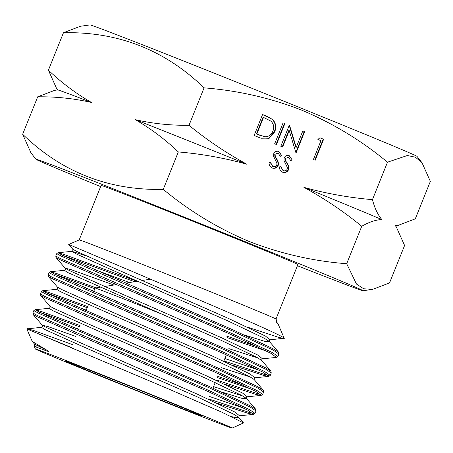 <?xml version="1.0" encoding="UTF-8"?>
<svg xmlns="http://www.w3.org/2000/svg" width="453" height="453" viewBox="0 0 453 453"><rect width="100%" height="100%" fill="white"/><g stroke="black" fill="none" stroke-linecap="round" stroke-linejoin="round"><path stroke-width="0.68" d="M163.25 189.388C108.663 190.56 61.795 172.185 22.65 134.258L37.707 96.8C56.274 96.614 74.201 98.511 91.489 102.48C75.928 93.499 61.568 82.729 48.409 70.181L63.465 32.724L80.413 26.274L89.966 24.915A176.274 1.608 21.9 0 1 301.59 108.352A176.274 1.608 21.9 0 1 417.037 156.398L422.026 162.763L430.35 181.393L415.293 218.85L398.346 225.3L395.186 225.549L396.267 226.84L404.591 245.469L389.535 282.927L372.587 289.376L363.742 288.788L356.466 284.042L346.692 263.725C313.182 261.149 280.617 253.708 249.003 241.404C218.091 228.442 189.507 211.104 163.25 189.388L178.312 151.931C201.625 153.907 224.473 158.006 246.851 164.229C226.313 153.029 207.038 140.056 189.009 125.311L204.071 87.854C237.978 90.521 270.543 97.961 301.755 110.175C333.023 123.352 361.607 140.69 387.508 162.191L407.372 155.504L415.458 157.214L422.026 162.763M162.701 399.155A106.053 0.968 21.9 0 1 232.151 428.085A106.053 0.968 21.9 0 1 104.824 377.887A106.053 0.968 21.9 0 1 35.362 348.974A106.053 0.968 21.9 0 1 162.701 399.155M36.92 347.077C33.743 345.973 33.324 345.894 35.657 346.834L45.413 350.503C46.404 350.962 50.56 352.196 47.31 350.469L32.237 341.409L26.801 328.906L170.13 389.637L221.845 412.196L243.521 422.938L232.151 428.085M208.64 398.906L249.677 412.587L253.255 413.419M255.028 413.357L249.348 409.506L208.182 390.163L37.503 315.565L32.865 313.012L33.822 310.622L38.465 313.17L77.854 330.605L209.144 387.768L250.305 407.117L255.99 410.962L255.028 413.357L253.476 414.404L248.216 410.401L207.315 391.16L76.851 334.331L37.707 316.992L33.143 314.552L42.248 325.186L48.035 326.59L75.668 336.386M209.597 396.517L244.042 408.255M216.274 379.914L257.315 393.589L260.894 394.421M262.666 394.359L256.981 390.509L215.821 371.166L45.136 296.568L40.498 294.02L41.461 291.624L46.098 294.178L85.492 311.613L216.777 368.776L257.944 388.119L263.629 391.97L262.666 394.359L261.109 395.412L255.854 391.403L214.949 372.168L84.49 315.333L45.345 297.995L40.776 295.554L49.881 306.188L50.068 307.508L49.02 308.329L35.091 309.705L41.45 311.562L80.017 325.56M217.236 377.519L251.681 389.257M223.912 360.916L264.948 374.597L268.527 375.429M270.299 375.367L264.62 371.517L223.454 352.174L52.775 277.57L48.137 275.022L49.1 272.632L53.737 275.181L93.125 292.615L224.416 349.778L265.577 369.127L271.262 372.972L270.299 375.367L268.748 376.415L263.487 372.406L222.587 353.17L92.123 296.341L52.978 279.003L48.414 276.562L57.52 287.196L57.707 288.516L56.659 289.331L42.724 290.707L49.088 292.564L87.656 306.568M224.869 358.527L259.314 370.265M277.938 356.369L272.253 352.519L231.092 333.176L60.408 258.578L55.77 256.03L56.733 253.635L61.37 256.188L100.764 273.623L232.049 330.786L273.216 350.129L278.901 353.98L277.938 356.369L276.381 357.423L271.126 353.414L230.22 334.178L99.762 277.344L60.617 260.005L56.047 257.564L65.153 268.199L70.94 269.603L113.873 285.022M227.406 337.706L266.953 351.268M71.2 326.358L78.596 329.105M39.026 312.015L79.558 326.709M78.833 307.361L86.229 310.107M46.665 293.017L87.191 307.717M86.472 288.368L93.867 291.115M54.298 274.025L94.83 288.72M94.105 269.371L129.439 282.53M61.936 255.028L134.603 281.704M275.99 319.042L297.904 264.529A106.053 0.968 21.9 0 0 228.442 235.611A106.053 0.968 21.9 0 0 101.11 185.419L79.196 239.931A106.053 0.968 21.9 0 1 206.528 290.124A106.053 0.968 21.9 0 1 275.99 319.037L276.998 321.404L275.928 321.607L278.057 323.878L284.178 338.232L270.084 339.801L265.469 336.069L228.833 318.612L111.897 267.213L76.84 251.455L72.791 249.207L72.978 250.526L71.931 251.341L86.653 256.019M247.281 327.089L279.082 337.491L283.821 338.436C288.878 338.872 254.354 323.425 205.322 302.508L68.709 244.439L79.201 239.926M100.628 186.613A176.274 1.608 21.9 0 1 35.963 159.258A176.274 1.608 21.9 0 1 247.604 242.649A176.274 1.608 21.9 0 1 363.034 290.741A176.274 1.608 21.9 0 1 297.428 265.724M93.709 291.505L95.107 288.034A73.346 0.668 21.9 0 1 95.119 288.029A73.346 0.668 21.9 0 1 164.609 315.254M113.748 381.166A73.346 0.668 21.9 0 1 65.708 361.166A73.346 0.668 21.9 0 1 153.777 395.877A73.346 0.668 21.9 0 1 201.817 415.882A73.346 0.668 21.9 0 1 113.748 381.166M280.617 166.715L283.221 170.605C284.954 171.228 286.29 170.741 287.23 169.133L287.315 167.372L284.014 160.639L284.133 157.91C285.294 155.707 287.015 154.983 289.308 155.741L292.236 160.022L290.633 160.492L288.51 157.293L285.509 158.391L285.684 160.821L287.072 163.199C288.578 165.158 289.082 167.321 288.572 169.699C287.202 172.208 285.203 173.046 282.576 172.214C280.515 171.166 279.45 169.405 279.388 166.931L280.979 166.653L282.966 170.509M274.665 143.799L283.08 122.859L284.875 123.59L276.46 144.53L274.665 143.799M317.887 139.462L319.92 137.791L323.623 139.292L315.203 160.232L313.408 159.501L320.962 140.707L317.887 139.462M346.692 263.725L361.749 226.268C369.212 221.998 375.911 219.767 381.856 219.575C377.813 214.818 374.676 208.176 372.451 199.648C349.138 197.672 326.29 193.573 303.912 187.349C324.444 198.55 343.725 211.523 361.749 226.268M372.451 199.648L387.508 162.191M282.615 147.027L280.82 146.296L289.24 125.356L289.614 125.509L296.211 147.35L302.836 130.866L304.637 131.597L296.217 152.536L295.809 152.367L289.229 130.583L282.615 147.027M260.339 137.995L254.133 135.481L262.553 114.541L266.596 116.183L272.644 119.507C275.928 123.063 276.602 127.208 274.66 131.931L269.19 138.29L260.339 137.995M270.226 162.502L272.831 166.393C274.558 167.021 275.894 166.528 276.84 164.92L276.919 163.165L273.623 156.432L273.742 153.697C274.897 151.495 276.624 150.775 278.912 151.534L281.845 155.809L280.237 156.285L278.119 153.08L275.118 154.179L275.288 156.608L276.681 158.992C278.187 160.945 278.686 163.114 278.176 165.492C276.811 168.001 274.812 168.833 272.179 168.001C270.118 166.953 269.059 165.192 268.997 162.723L270.588 162.44L272.576 166.302M22.65 134.258L30.974 152.888L35.963 159.258M91.489 102.48A182.01 1.665 21.9 0 0 57.656 89.926L54.654 90.351L37.707 96.8M48.409 70.181L56.733 88.816L57.605 89.932M189.009 125.311C170.441 125.498 152.514 123.607 135.226 119.632C150.792 128.618 165.152 139.382 178.312 151.931M63.465 32.724C118.057 31.557 164.926 49.932 204.071 87.854M71.24 347.394A121.778 1.11 21.9 0 1 34.043 331.913M47.31 350.469L34.609 344.184L34.173 346.194L35.362 348.974M395.186 225.549A182.01 1.665 21.9 0 1 395.361 225.679L396.267 226.84M303.912 187.349A182.01 1.665 21.9 0 1 381.856 219.575M135.226 119.632A182.01 1.665 21.9 0 1 246.851 164.229M319.909 137.803L323.623 139.292M323.232 139.145L314.818 160.073M296.211 147.35L295.82 147.202L289.229 125.379L289.614 125.509M302.836 130.883L304.637 131.597M304.246 131.449L295.832 152.378M282.23 146.868L288.838 130.436L289.229 130.583M283.074 122.876L284.875 123.59M284.484 123.448L276.075 144.371M262.547 114.558L272.644 119.507M272.253 119.366C275.537 122.922 276.211 127.061 274.269 131.789L274.66 131.931M274.269 131.789L268.889 138.103L260.928 138.227M263.487 117.418L263.097 117.276L256.404 133.918L265.028 136.778C268.782 136.738 271.398 134.875 272.865 131.2C274.439 127.231 273.754 123.856 270.809 121.07L263.487 117.418L256.794 134.065L260.769 135.645M256.404 133.918L256.794 134.065M288.986 155.628L292.236 160.022M291.845 159.881L290.566 160.254M285.509 158.391L288.51 157.293M285.118 158.244L285.294 160.673L285.684 160.821M285.294 160.673L287.072 163.199M286.681 163.057C288.187 165.011 288.691 167.18 288.182 169.558L288.572 169.699M288.182 169.558C286.811 172.066 284.812 172.904 282.185 172.072M278.595 151.421L281.845 155.809M281.455 155.668L280.175 156.042M275.118 154.179L278.119 153.08M274.728 154.037L274.897 156.466L275.288 156.608M274.897 156.466L276.681 158.992M276.29 158.844C277.797 160.804 278.295 162.967 277.785 165.345L278.176 165.492M277.785 165.345C276.421 167.853 274.422 168.692 271.789 167.859M266.205 116.036L266.596 116.183M258.703 134.852L259.093 134.994M30.561 330.611L27.452 328.697L33.811 330.554L72.384 344.557M221.251 391.89L241.845 398.323L246.489 398.493L255.594 409.127L250.107 405.695L209.207 386.454L78.743 329.625L39.598 312.287L35.091 309.705L33.822 310.622M217.712 376.341L243.459 385.248M232.01 365.078L263.81 375.48L268.748 376.415L254.818 377.791C254.405 377.711 254.178 378.278 254.127 379.501L263.233 390.135L257.746 386.698L216.84 367.462L86.381 310.628L47.237 293.289L42.724 290.707L41.461 291.624M276.381 357.423L262.451 358.793L257.836 355.067L221.2 337.604L104.258 286.205L69.201 270.452L65.153 268.199L65.34 269.518L64.298 270.339L68.273 272.763L220.271 339.92L256.902 357.377L261.76 360.503L270.866 371.137L265.379 367.706L224.478 348.465L54.87 274.297L50.362 271.715L56.721 273.572L96.098 287.87M226.007 335.854L258.731 347.258M244.161 334.903L264.75 341.335L269.399 341.505L278.504 352.145L273.017 348.708L232.112 329.473L62.508 255.299L57.995 252.717L64.36 254.575L137.1 281.307M231.211 416.494L234.207 417.315L238.856 417.49L233.997 414.365L197.361 396.907L80.419 345.509L45.362 329.75L41.387 327.326L26.801 328.906M224.371 384.076L256.177 394.478L261.109 395.412L247.185 396.783C246.772 396.703 246.54 397.275 246.494 398.498L241.63 395.367L204.999 377.91L88.058 326.511L53.001 310.752L49.02 308.329M254.127 379.495L249.269 376.375L212.633 358.912L95.691 307.513L60.64 291.76L56.659 289.331M270.09 339.801C269.677 339.722 269.45 340.288 269.399 341.511L264.541 338.385L227.904 320.922L110.962 269.524L75.911 253.771L71.931 251.341L57.995 252.717L56.733 253.635M277.542 323.102L275.928 321.607M216.738 403.068L248.538 413.47L253.476 414.404L239.541 415.78L234.926 412.049L198.289 394.591L81.353 343.193L46.297 327.434L42.248 325.186L42.435 326.505L41.387 327.326M213.573 386.63L242.802 396.013M247.179 396.783L242.565 393.057L205.928 375.594L88.986 324.195L53.93 308.442L49.881 306.188M221.211 367.638L250.435 377.021M254.818 377.791L250.198 374.059L213.561 356.602L96.625 305.203L61.568 289.444L57.52 287.196M228.844 348.64L258.074 358.023M363.034 290.741L372.587 289.376M150.3 279.19L142.287 280.475M137.729 281.205L125.86 283.102M116.54 284.597L104.858 286.466M100.3 287.196L95.119 288.029M86.076 310.498L88.533 304.382M212.967 388.142L215.209 382.559M223.776 361.251L226.347 354.858M395.395 225.724L398.346 225.3M255.594 409.127L255.99 410.962M263.233 390.135L263.629 391.97M270.866 371.137L271.262 372.972M64.298 270.339L50.362 271.715L49.1 272.632M278.504 352.145L278.901 353.98M239.546 415.78C239.133 415.701 238.907 416.267 238.856 417.49L243.521 422.938M262.457 358.793C262.044 358.714 261.811 359.286 261.766 360.509M277.038 322.519L276.998 321.415M32.237 341.409L34.609 344.184M72.791 249.207L68.709 244.439M55.77 256.03L56.047 257.564M48.137 275.022L48.414 276.562M40.498 294.02L40.776 295.554M32.865 313.012L33.143 314.552"/></g></svg>
